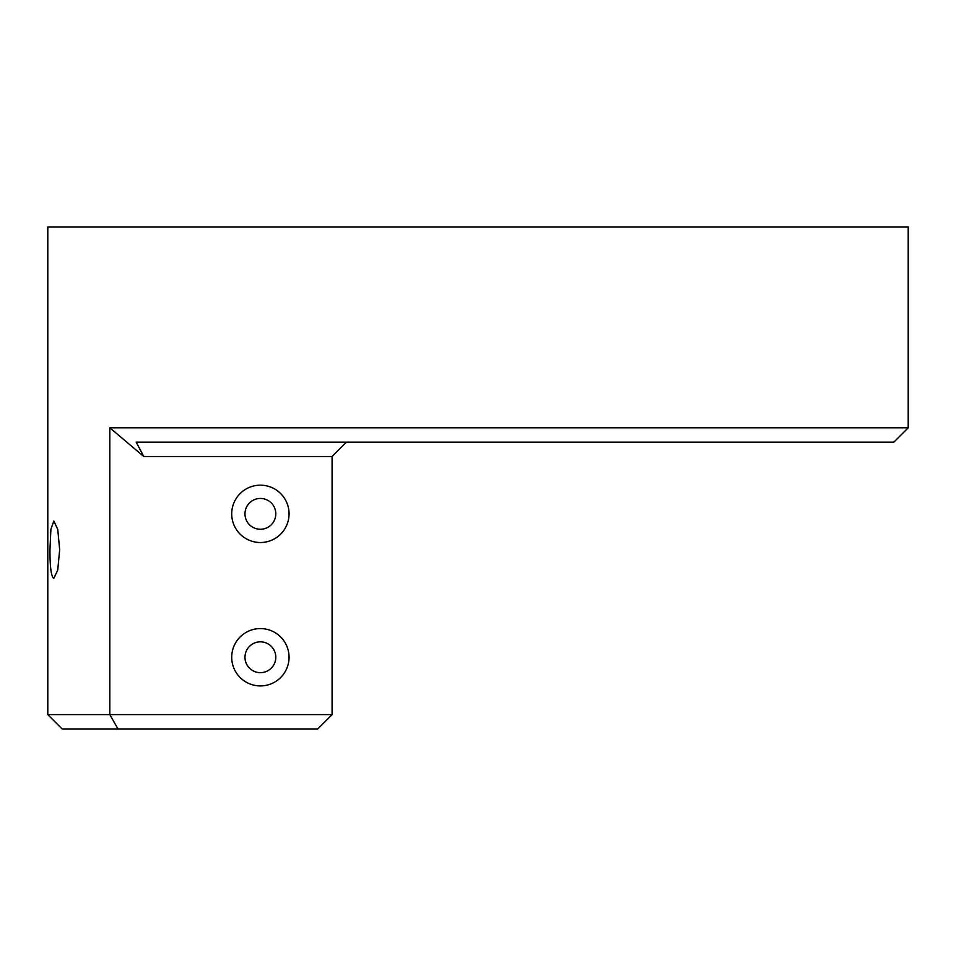 <?xml version="1.0" encoding="UTF-8"?>
<svg xmlns="http://www.w3.org/2000/svg" width="956" height="956" viewBox="0 0 956 956"><rect width="100%" height="100%" fill="white"/><g stroke="black" fill="none" stroke-linecap="round" stroke-linejoin="round"><path stroke-width="1.43" d="M244.975 513.85A15.416 15.416 0 0 0 268.098 527.198A15.416 15.416 0 0 0 268.098 500.502A15.416 15.416 0 0 0 244.975 513.85M231.711 513.85A28.68 28.68 0 0 1 274.731 489.018A28.68 28.68 0 0 1 274.731 538.682A28.68 28.68 0 0 1 231.711 513.85M117.994 728.95L317.75 728.95L332.09 714.61L47.8 714.61L47.8 227.05L908.2 227.05L908.2 427.81L109.821 427.81L109.821 714.61L117.994 728.95L62.14 728.95L47.8 714.61M346.43 442.15L332.09 456.49L332.09 714.61M332.09 456.49L143.782 456.49L136.182 442.15L893.86 442.15L908.2 427.81M143.782 456.49L109.821 427.81M231.711 657.25A28.68 28.68 0 0 1 274.731 632.418A28.68 28.68 0 0 1 274.731 682.082A28.68 28.68 0 0 1 231.711 657.25M244.975 657.25A15.416 15.416 0 0 0 268.098 670.598A15.416 15.416 0 0 0 268.098 643.902A15.416 15.416 0 0 0 244.975 657.25M53.823 578.38C51.218 576.743 49.927 567.183 49.951 549.7L50.895 529.361L53.823 521.02L57.73 529.349L59.678 549.7L57.73 570.051L53.823 578.38"/></g></svg>
